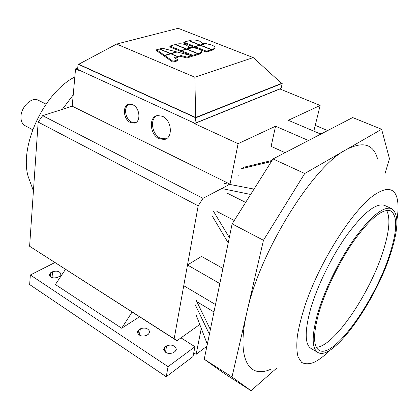 <?xml version="1.0" encoding="UTF-8"?>
<svg xmlns="http://www.w3.org/2000/svg" width="419" height="419" viewBox="0 0 419 419"><rect width="100%" height="100%" fill="white"/><g stroke="black" fill="none" stroke-linecap="round" stroke-linejoin="round"><path stroke-width="0.63" d="M38.438 100.309L38.139 100.157C31.87 96.658 21.217 106.636 20.976 116.445C20.835 121.012 22.228 124.103 25.166 125.726L32.692 129.738M73.22 94.935L62.337 109.354M129.036 104.231C123.275 106.688 125.218 119.326 131.723 122.081L135.646 122.626M130.471 122.542C123.181 119.473 122.112 104.928 129.204 104.2L132.744 104.766C140.098 107.751 141.193 122.369 134.2 123.134L130.471 122.542M157.031 115.66C149.546 118.813 151.935 134.635 160.346 138.228L166.102 138.851M159.115 138.726C149.745 134.75 148.426 116.655 157.56 115.544L162.431 116.278C171.895 120.117 173.262 138.322 164.3 139.501L159.115 138.726M285.077 152.673L271.109 146.372L275.561 126.224L308.468 140.522M320.797 134.122L288.319 120.284L320.147 105.457L313.821 131.147M230.026 184.177L203 198.339L42.665 115.66L72.209 106.19L230.026 184.177L238.097 143.68L275.561 126.224M199.769 324.489L176.933 340.747L174.157 338.782L198.182 205.839L203 198.339M206.918 346.209L196.118 354.338L201.277 328.438M42.665 115.66L38.166 122.065L29.608 246.262L176.933 340.747M198.182 205.839L38.166 122.065M174.157 338.782L29.608 246.262M196.118 354.338L193.756 352.824M315.25 125.344L327.642 130.566M320.147 105.457L279.772 88.901M279.74 89.058L194.495 123.61L194.568 123.186M238.097 143.68L194.495 123.61M72.209 106.19L75.556 68.868L78.83 70.376L78.866 69.978M77.704 68.281L75.556 68.868M139.517 316.79L121.688 328.239L55.381 284.522L65.474 269.391M121.688 328.239L132.085 312.035M281.233 83.051L282.202 83.439L281.123 88.357L194.835 123.306L77.604 69.392L78.075 64.207L79.636 63.788M30.336 274.995L168.045 366.656L194.955 346.738L193.012 356.574L166.233 376.733L29.655 284.58L30.336 274.995L54.821 262.572M180.987 337.861L194.955 346.738M166.615 345.864C171.397 344.172 174.644 345.277 176.347 349.184L175.142 351.405L173.414 352.657C168.627 354.39 165.364 353.296 163.63 349.378L164.882 347.094L166.615 345.864L165.489 352.264M140.365 328.81C145.032 327.223 148.179 328.245 149.819 331.879L148.536 334.116L146.781 335.3C142.104 336.928 138.935 335.918 137.275 332.267L138.6 329.973L140.365 328.81L139.386 335.148M52.543 271.758C56.837 270.496 59.692 271.282 61.106 274.115L59.571 276.32L57.738 277.289C53.433 278.577 50.563 277.797 49.128 274.958L50.709 272.706L52.543 271.758L52.035 277.619M194.835 123.306L195.767 117.786L78.075 64.207M282.202 83.439L195.767 117.786M31.687 186.151L28.073 176.231C19.347 145.529 44.163 92.547 74.833 76.928M166.233 376.733L168.045 366.656M253.228 57.592L281.594 83.386L195.673 117.482L78.73 64.269L116.608 44.063L178.148 28.298L253.228 57.592L194.851 77.201L116.608 44.063M195.673 117.482L194.851 77.201M177.766 59.875L177.63 60.771L172.911 62.201L164.74 56.455L164.866 55.565L173.047 61.305L177.766 59.875L174.388 57.534L177.556 56.591L170.858 53.826L164.866 55.565M177.556 56.591L177.426 57.476L175.247 58.131M181.385 51.291L180.898 51.432L169.81 46.912L169.936 46.048L181.029 50.563L186.225 49.054L175.173 44.587L169.936 46.048M192.63 56.219L192.771 55.339L197.925 53.784L197.784 54.653L192.63 56.219L191.53 55.769M191.148 55.612L181.338 51.616L181.474 50.741L192.771 55.339M201.618 52.129L199.722 54.067L197.826 54.418M214.905 48.154L213.114 50.002L211.291 50.343M211.401 49.709L211.255 50.568L206.31 52.066L195.123 47.593L195.264 46.734L206.457 51.207L211.401 49.709L200.251 45.289L195.264 46.734M164.787 56.125L164.426 56.23L156.481 50.647L156.606 49.761L164.552 55.339L170.413 53.642L159.246 49.028L156.606 49.761M195.175 47.274L194.688 47.42L183.705 43.021L183.836 42.172L194.825 46.561L199.816 45.116L188.864 40.769L183.836 42.172M186.874 57.969L187.01 57.084L191.541 55.717L191.399 56.591L186.874 57.969L180.919 56.434L177.462 57.241M172.911 62.201L173.047 61.305M180.898 51.432L181.029 50.563M186.177 49.374L186.225 49.054M197.925 53.784L186.665 49.233L181.474 50.741M175.535 44.487L186.591 48.95L191.944 47.394L188.581 47.295L188.65 46.813L186.167 44.943C182.873 43.78 179.861 43.476 177.137 44.037L175.503 44.723M186.539 49.269L186.591 48.95M191.897 47.714L191.944 47.394M187.031 49.128L198.287 53.674L199.863 53.197L201.722 51.527C201.565 50.62 200.402 49.735 198.239 48.866L192.703 47.478L186.994 49.363M198.145 54.549L198.287 53.674M211.747 49.61L213.261 49.149L215.005 47.583C214.847 46.698 213.68 45.823 211.495 44.959L206.048 43.602L200.596 45.184L211.747 49.61L211.6 50.463M176.53 51.867L162.221 48.195L159.608 48.929L170.774 53.538L176.53 51.867L176.483 52.192M170.727 53.862L170.774 53.538M206.31 52.066L206.457 51.207M170.365 53.967L170.413 53.642M164.426 56.23L164.552 55.339M194.688 47.42L194.825 46.561M199.763 45.43L199.816 45.116M171.182 53.957L177.918 56.486L181.055 55.549L187.01 57.084M177.782 57.372L177.918 56.486M191.541 55.717L177.101 52.008L171.219 53.721M180.919 56.434L181.055 55.549M189.215 40.674L200.162 45.016L205.305 43.524L202.031 43.419L202.078 42.989L199.575 41.135C196.322 40.004 193.379 39.705 190.75 40.245L189.179 40.894M200.109 45.325L200.162 45.016M205.252 43.833L205.305 43.524M391.016 252.463C376.576 299.695 333.702 361.131 318.162 352.636C311.867 349.069 311.563 336.536 317.235 315.046C323.835 291.53 338.741 260.791 354.244 238.851C370.789 216.361 383.149 206.242 391.32 208.5C398.846 213.145 398.747 227.8 391.016 252.463M317.544 352.274L311.417 348.697C304.969 345.036 304.508 332.482 310.034 311.029C316.476 287.565 331.282 256.983 346.806 235.211C363.393 212.894 375.864 202.911 384.223 205.258L384.982 205.609M396.887 220.116C398.369 211.014 398.432 203.713 397.065 198.208C394.337 187.88 386.878 186.701 374.701 194.667C353.547 208.903 320.839 259.623 305.734 303.398C301.769 315.434 298.977 326.286 297.359 335.954C296.443 344.727 296.689 351.761 298.098 357.051L301.628 362.377C304.891 364.19 308.913 364.221 313.695 362.466C317.979 360.518 322.677 357.156 327.778 352.379L330.193 350.043M270.653 369.286C248.797 379.174 236.065 358.774 246.943 312.035C259.502 252.07 313.145 166.06 346.026 149.756C362.906 140.962 373.402 143.947 377.524 158.722M390.047 253.286C376.058 299.124 334.43 358.743 319.404 350.494C313.286 347.021 312.993 334.839 318.529 313.951C324.945 291.147 339.38 261.398 354.39 240.15C370.422 218.362 382.406 208.562 390.33 210.752C397.605 215.235 397.511 229.413 390.047 253.286M316.345 347.272C334.173 346.791 370.7 292.258 383.474 250.085C389.419 230.995 390.471 217.77 386.632 210.417M319.87 133.724L323.196 132.875M272.067 160.446L243.371 167.349M240.014 169.051L271.381 161.54M238.93 175.938L238.636 175.797M276.409 368.374L251.033 390.702L224.851 373.889L204.236 359.224L232.131 223.882L273.02 158.937L352.688 117.561L381.625 129.277L389.471 158.743L384.967 173.754M251.033 390.702L231.99 377.011L263.451 240.281L304.723 173.508L381.625 129.277M273.02 158.937L304.723 173.508M204.236 359.224L231.99 377.011M232.131 223.882L263.451 240.281M216.89 211.459L234.263 220.499M213.302 210.982L229.313 237.568M228.214 242.91L212.313 216.152M197.543 302.109L213.978 311.966M219.828 283.579L187.492 264.991L201.523 256.423L222.945 268.453M195.317 304.88L209.39 334.236M210.354 329.554L196.186 300.318M187.492 264.991L183.747 285.716L215.507 304.55M207.321 344.25L196.333 315.497M245.639 202.429L227.15 193.149M221.714 188.534L250.651 194.463M254.034 189.095L224.181 183.354M164.196 350.996L164.882 347.094M137.987 333.98L138.6 329.973M50.359 276.807L50.709 272.706M199.722 54.067L199.863 53.197M213.114 50.002L213.261 49.149M164.3 139.501L165.526 138.993M134.2 123.134L135.447 122.667M28.073 176.231L33.42 190.912M176.169 350.148L176.347 349.184M149.677 332.749L149.819 331.879M61.048 274.707L61.106 274.115M38.139 100.157L46.048 104.142M318.801 350.143L319.404 350.494M384.223 205.258L391.32 208.5"/></g></svg>
